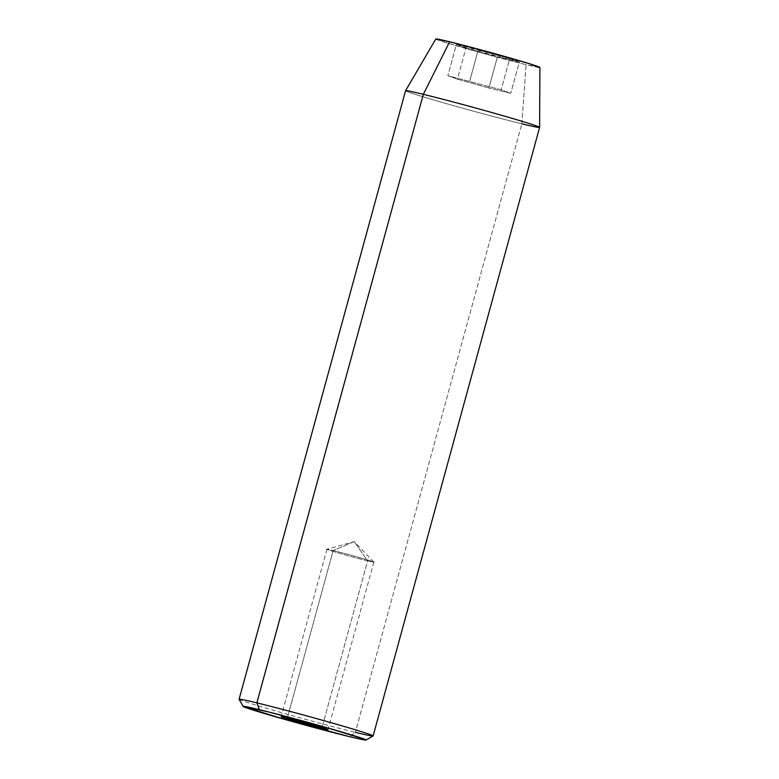 <?xml version="1.0" encoding="UTF-8"?>
<svg xmlns="http://www.w3.org/2000/svg" width="779" height="779" viewBox="0 0 779 779"><rect width="100%" height="100%" fill="white"/><g stroke="black" fill="none" stroke-linecap="round" stroke-linejoin="round"><path stroke-width="0.58" stroke-dasharray="3.9 2.92" d="M367.63 560.861A24.315 0.633 -164.7 0 0 373.852 562.117A24.315 0.633 -164.7 0 0 359.022 557.443A24.315 0.633 -164.7 0 0 333.159 550.539L287.344 718.034L333.159 550.539C352.624 555.213 389.227 566.167 367.63 560.861L354.25 541.609L333.159 550.539L354.25 541.609L367.63 560.861C348.174 556.196 311.571 545.242 333.159 550.539A24.315 0.633 -164.7 0 0 326.946 549.283A24.315 0.633 -164.7 0 0 341.777 553.957A24.315 0.633 -164.7 0 0 367.63 560.861L322.039 727.528L367.63 560.861L373.842 562.087L354.25 541.609L326.976 549.263L333.159 550.539M239.095 699.328A69.477 1.821 -164.7 0 0 282.3 712.863A69.477 1.821 -164.7 0 0 355.351 732.348L349.722 736.7L355.351 732.348A69.477 1.821 15.3 0 1 281.472 712.629A69.477 1.821 15.3 0 1 239.085 699.269M435.812 38.989A53.965 1.412 -164.7 0 0 468.559 49.32A53.965 1.412 -164.7 0 0 526.107 64.686L521.833 123.803A69.477 1.821 15.3 0 1 447.74 104.026A69.477 1.821 15.3 0 1 405.567 90.715M405.567 90.734A69.477 1.821 -164.7 0 0 447.954 104.084A69.477 1.821 -164.7 0 0 521.833 123.803L355.351 732.348L521.833 123.803A69.477 1.821 -164.7 0 0 539.604 127.396M539.876 67.393L526.107 64.686L489.933 55.27L445.763 42.592L436.435 38.95M465.988 47.918L519.311 62.038L509.729 58.552L456.406 44.432L465.988 47.918L497.44 56.721L488.891 87.988L457.429 79.185L465.988 47.918L457.429 79.185L447.847 75.699L501.179 89.809L510.761 93.295L488.891 87.988L497.44 56.721L519.311 62.038L510.761 93.295L519.311 62.038L509.729 58.552L501.179 89.809L509.729 58.552L478.277 49.749L469.718 81.016L478.277 49.749L456.406 44.432L447.847 75.699L456.406 44.432L465.988 47.918M521.833 123.803L526.107 64.686A53.965 1.412 -164.7 0 0 539.915 67.461M355.351 732.348A69.477 1.821 -164.7 0 0 373.092 735.98M488.891 87.988L457.429 79.185L447.847 75.699L501.179 89.809L510.761 93.295L488.891 87.988M373.852 562.117L328.037 729.611M326.946 549.283L281.122 716.777"/><path stroke-width="1.17" d="M321.815 728.355L322.039 727.528L321.815 728.355L288.668 719.329L281.141 716.807L287.344 718.034A24.315 0.633 15.3 0 1 313.197 724.937A24.315 0.633 15.3 0 1 328.037 729.611A24.315 0.633 15.3 0 1 321.815 728.355A24.315 0.633 15.3 0 1 295.962 721.451A24.315 0.633 15.3 0 1 281.122 716.777A24.315 0.633 15.3 0 1 287.344 718.034L320.49 727.06L328.017 729.572L321.815 728.355M373.122 735.941L539.604 127.396A69.477 1.821 -164.7 0 0 497.216 114.046A69.477 1.821 -164.7 0 0 423.338 94.327L256.856 702.862A69.477 1.821 -164.7 0 0 239.095 699.328L243.155 706.436A63.693 1.665 15.3 0 1 259.436 709.679L256.856 702.862L423.338 94.327L449.61 41.784A53.965 1.412 -164.7 0 0 435.812 38.989L405.567 90.715A69.477 1.821 15.3 0 1 423.338 94.327A69.477 1.821 -164.7 0 0 405.567 90.734L239.085 699.269A69.477 1.821 15.3 0 1 256.856 702.862A69.477 1.821 15.3 0 1 330.734 722.591A69.477 1.821 15.3 0 1 373.122 735.941A69.477 1.821 15.3 0 1 355.351 732.348M365.984 740.031L373.092 735.98A69.477 1.821 -164.7 0 0 331.552 722.815A69.477 1.821 -164.7 0 0 256.856 702.862L259.436 709.679A63.693 1.665 15.3 0 1 327.901 727.966A63.693 1.665 15.3 0 1 365.984 740.031A63.693 1.665 15.3 0 1 349.722 736.7L362.235 739.553L365.964 739.904L364.309 739.115L325.807 727.372L268.434 711.909L243.194 706.475L283.352 719.007L349.722 736.7A63.693 1.665 15.3 0 1 282.748 718.842A63.693 1.665 15.3 0 1 243.155 706.436M435.841 39.077L449.61 41.784L485.775 51.2L529.954 63.878L539.282 67.52M539.604 127.386L539.915 67.461A53.965 1.412 -164.7 0 0 506.817 57.052A53.965 1.412 -164.7 0 0 449.61 41.784L423.338 94.327A69.477 1.821 15.3 0 1 496.992 113.977A69.477 1.821 15.3 0 1 539.604 127.386A69.477 1.821 15.3 0 1 521.833 123.803"/></g></svg>
